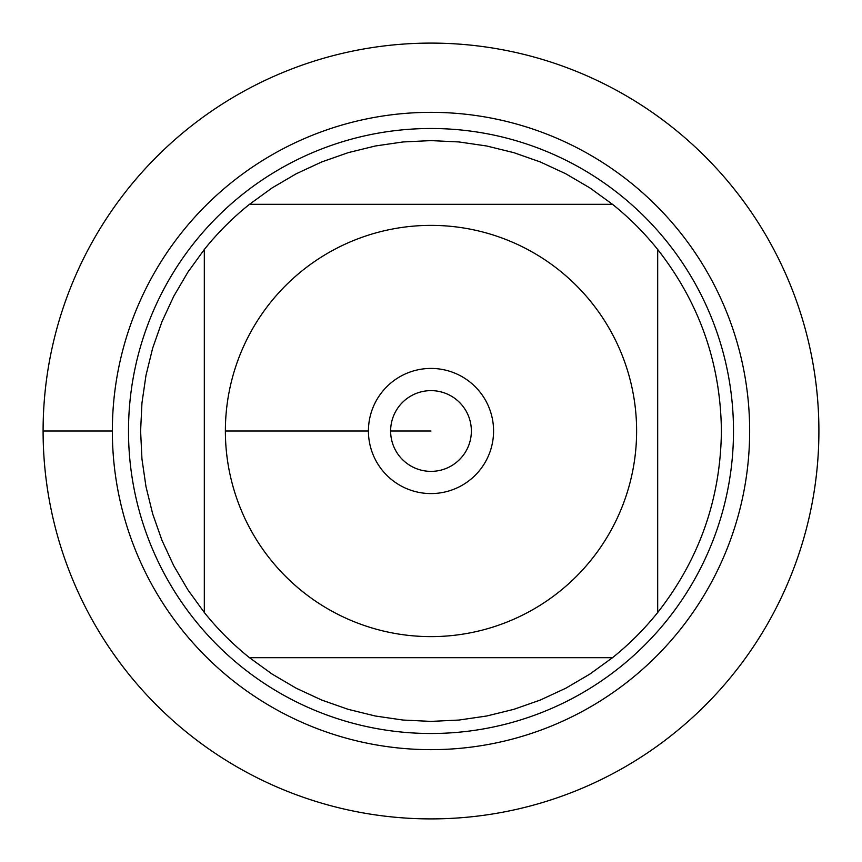 <?xml version="1.0" encoding="UTF-8"?>
<svg xmlns="http://www.w3.org/2000/svg" width="862" height="862" viewBox="0 0 862 862"><rect width="100%" height="100%" fill="white"/><g stroke="black" fill="none" stroke-linecap="round" stroke-linejoin="round"><path stroke-width="1.29" d="M43.1 431A387.9 387.9 0 0 1 624.95 95.068A387.9 387.9 0 0 1 624.95 766.932A387.9 387.9 0 0 1 43.1 431L112.351 431A318.649 318.649 0 0 1 590.33 155.041A318.649 318.649 0 0 1 590.33 706.959A318.649 318.649 0 0 1 112.351 431M128.503 431A302.497 302.497 0 0 1 582.249 169.027A302.497 302.497 0 0 1 582.249 692.973A302.497 302.497 0 0 1 128.503 431M390.626 431A40.374 40.374 0 0 0 451.182 465.965A40.374 40.374 0 0 0 451.182 396.035A40.374 40.374 0 0 0 390.626 431L431 431L390.626 431M368.43 431A62.57 62.57 0 0 1 462.291 376.813A62.57 62.57 0 0 1 462.291 485.187A62.57 62.57 0 0 1 368.43 431L225.381 431L368.43 431M636.619 431A205.619 205.619 0 0 0 362.891 236.985A205.619 205.619 0 0 0 270.496 559.524A205.619 205.619 0 0 0 636.619 431M612.516 204.316L589.834 187.884L565.688 173.725L540.28 161.948L513.86 152.671L486.674 145.99L458.972 141.95L431 140.603L403.028 141.95L375.326 145.99L348.14 152.671L321.72 161.948L296.312 173.725L272.166 187.884L249.484 204.316A290.397 290.397 0 0 0 204.316 249.484L187.884 272.166L173.725 296.312L161.948 321.72L152.671 348.14L145.99 375.326L141.95 403.028L140.603 431L141.95 458.972L145.99 486.674L152.671 513.86L161.948 540.28L173.725 565.688L187.884 589.834L204.316 612.516A290.397 290.397 0 0 0 249.484 657.684L272.166 674.116L296.312 688.275L321.72 700.052L348.14 709.329L375.326 716.01L403.028 720.05L431 721.397L458.972 720.05L486.674 716.01L513.86 709.329L540.28 700.052L565.688 688.275L589.834 674.116L612.516 657.684A290.397 290.397 0 0 0 657.684 612.516L657.684 249.484A290.397 290.397 0 0 0 612.516 204.316L249.484 204.316A290.397 290.397 0 0 0 204.316 249.484L204.316 612.516A290.397 290.397 0 0 0 249.484 657.684L612.516 657.684A290.397 290.397 0 0 0 657.684 612.516C699.427 559.201 720.664 498.699 721.397 431C720.664 363.301 699.427 302.799 657.684 249.484A290.397 290.397 0 0 0 612.516 204.316M818.9 431A387.9 387.9 0 0 1 237.05 766.932A387.9 387.9 0 0 1 237.05 95.068A387.9 387.9 0 0 1 818.9 431"/></g></svg>
